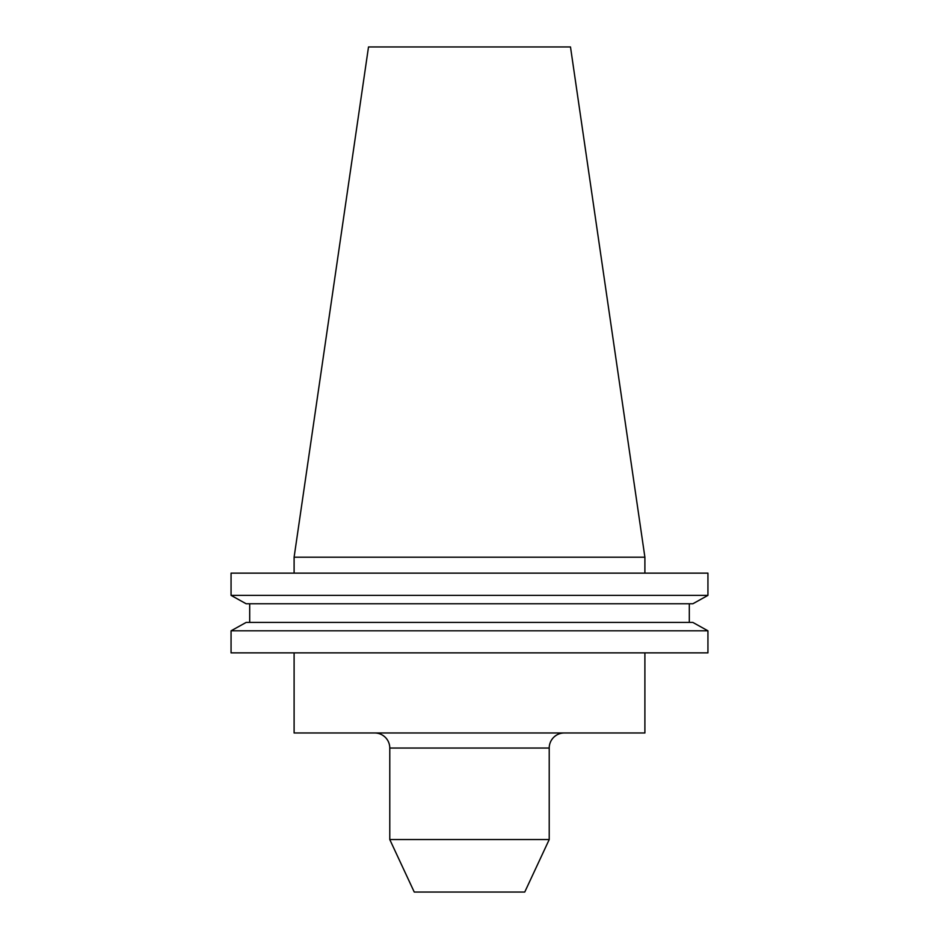 <?xml version="1.0" encoding="UTF-8"?>
<svg xmlns="http://www.w3.org/2000/svg" width="939" height="939" viewBox="0 0 939 939"><rect width="100%" height="100%" fill="white"/><g stroke="black" fill="none" stroke-linecap="round" stroke-linejoin="round"><path stroke-width="1.41" d="M549.221 748.043L389.779 748.043L389.779 839.548L414.252 892.05L524.748 892.05L549.221 839.548L549.221 748.043A15.071 15.071 0 0 1 564.292 732.972M389.779 748.043A15.071 15.071 0 0 0 374.708 732.972M294.107 652.875L294.107 732.972L644.893 732.972L644.893 652.875M549.221 839.548L389.779 839.548M294.107 557.203L644.893 557.203L570.489 46.95L368.511 46.95L294.107 557.203L294.107 573.142M644.893 557.203L644.893 573.142M707.936 652.875L231.064 652.875L231.064 630.808L246.147 622.428L231.064 630.808L707.936 630.808L707.936 652.875M707.936 630.808L692.853 622.428L707.936 630.808M692.853 622.428L246.147 622.428M689.308 622.428L689.308 603.765L689.308 622.428M249.692 622.428L249.692 603.765M692.853 603.765L707.936 595.385L692.853 603.765L246.147 603.765L231.064 595.385L246.147 603.765M707.936 595.385L231.064 595.385L231.064 573.142L707.936 573.142L707.936 595.385"/></g></svg>
